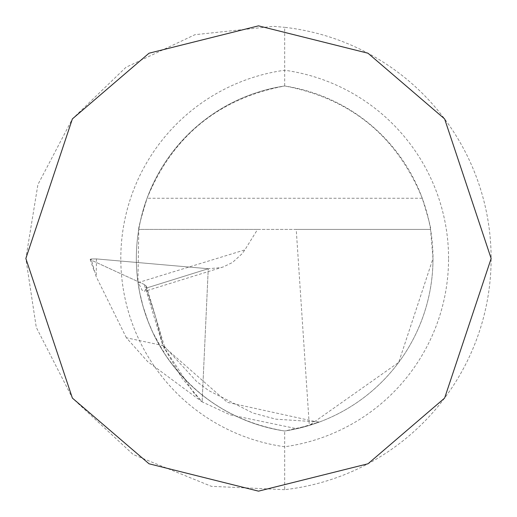 <?xml version="1.0" encoding="UTF-8"?>
<svg xmlns="http://www.w3.org/2000/svg" width="517" height="517" viewBox="0 0 517 517"><rect width="100%" height="100%" fill="white"/><g stroke="black" fill="none" stroke-linecap="round" stroke-linejoin="round"><path stroke-width="0.39" stroke-dasharray="2.58 1.94" d="M144.269 284.479L91.257 260.135L90.223 259.586L90.869 259.03L96.446 258.92L208.254 268.724L146.175 288.124L146.382 286.192L144.269 284.479L162.874 345.55L182.003 378.186L202.121 401.877L147.72 361.667L126.368 337.788L162.978 345.576L155.365 316.191L146.175 288.124L155.346 316.042L163.178 346.009L193.881 393.017L202.121 401.877L230.123 414.834L296.823 428.729L319.396 422.014L308.92 425.543L284.673 431.016C233.122 422.26 192.796 396.009 163.695 352.264L152.748 332.328L148.095 321.406L143.099 306.523L139.719 292.596L137.916 281.752L138.802 229.419L257.582 229.419L244.851 249.885L138.233 282.605L142.156 290.263L144.573 291.375L146.175 288.124L208.254 268.724L202.121 401.877L208.254 268.724L220.849 267.632L223.312 266.901L232.45 262.507L242.273 253.556L244.851 249.885M318.621 422.305L227.39 402.342L163.178 346.009L162.978 345.576L164.406 346.416L163.695 352.264M257.582 229.419L296.228 229.419L309.295 425.433L296.823 428.729M296.228 229.419L430.545 229.419C431.34 229.186 428.58 218.801 422.253 198.25C396.649 136.01 350.784 98.585 284.673 85.984L284.673 27.33A232.65 232.65 0 0 1 284.673 489.67L284.673 431.016A174.488 174.488 0 0 0 284.673 85.984C218.562 98.585 172.697 136.01 147.093 198.25C140.824 218.71 138.058 229.096 138.802 229.419L430.545 229.419L432.988 258.5L398.697 362.378L309.295 425.433M284.673 489.67L211.369 486.323L133.179 454.514L72.509 398.258L36.268 327.339L25.85 258.5L37.909 184.575L72.354 118.949L125.986 67.275L194.967 34.691L273.532 26.335L284.673 27.33M284.673 431.016A174.488 174.488 0 0 1 284.673 85.984A174.488 174.488 0 0 0 284.673 431.016A174.488 174.488 0 0 0 432.988 258.5M126.368 337.788L96.188 276.627L91.121 258.972M91.147 258.978L90.301 259.657L91.082 260.057L144.269 284.479L146.434 286.36L146.175 288.124L208.254 268.724L96.446 258.92L91.147 258.978M448.575 258.5A190.075 190.075 0 0 0 284.673 70.241A190.075 190.075 0 0 0 284.673 446.759A190.075 190.075 0 0 0 448.575 258.5M422.253 198.25L147.093 198.25M96.446 258.92L96.188 276.627M164.4 346.403L196.589 381.456L208.635 390.548L252.91 413.012L275.878 419.177L319.396 422.014M164.568 346.758L155.384 316.184M223.254 266.927L145.535 291.097M90.158 259.45L94.508 272.071M146.395 286.192L155.346 316.042"/><path stroke-width="0.78" d="M25.85 258.5L72.38 118.91L149.019 53.219L258.5 25.85L367.981 53.219L444.62 118.91L491.15 258.5L444.62 398.09L367.981 463.781L258.5 491.15L149.019 463.781L72.38 398.09L25.85 258.5"/></g></svg>
